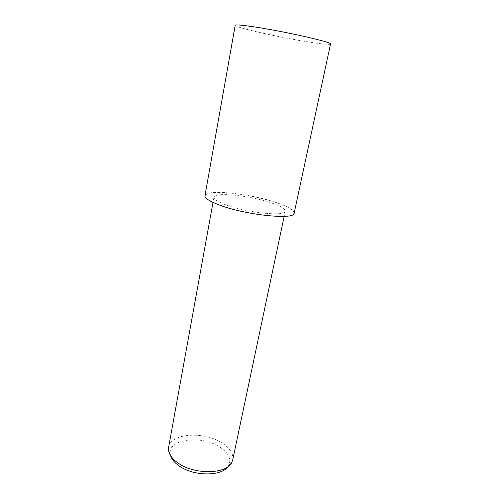 <?xml version="1.0" encoding="UTF-8"?>
<svg xmlns="http://www.w3.org/2000/svg" width="499" height="499" viewBox="0 0 499 499"><rect width="100%" height="100%" fill="white"/><g stroke="black" fill="none" stroke-linecap="round" stroke-linejoin="round"><path stroke-width="0.37" stroke-dasharray="2.5 1.87" d="M294.148 213.185C294.142 210.098 288.023 206.505 275.791 202.413C249.481 193.444 205.526 188.872 204.964 195.689M330.525 44.012C329.627 44.816 322.429 44.155 308.937 42.041C279.92 37.544 234.224 27.314 235.204 25.312M232.727 459.853C233.601 453.66 229.908 447.952 221.65 442.738C203.629 430.999 170.527 433.251 168.631 447.279M226.752 205.17C248.159 212.979 285.877 216.647 285.241 211.233C285.266 208.8 280.444 205.956 270.776 202.7C249.675 195.452 214.271 191.803 213.946 197.242C213.747 199.382 218.013 202.026 226.752 205.17M227.725 466.883L228.735 465.374C231.555 458.88 228.473 452.718 219.498 446.873C201.421 434.86 167.839 438.927 170.24 453.897L170.608 455.674M275.779 202.419C257.615 196.431 230.869 191.922 215.886 192.402C200.236 193.562 201.852 197.928 220.733 205.513C239.844 212.337 272.086 217.589 286.046 216.248C300.304 215.019 294.092 208.376 275.779 202.419M285.241 211.233L284.156 216.385M228.735 465.374L231.729 462.529M170.24 453.897L168.537 450.135M213.946 197.242L213.004 202.426"/><path stroke-width="0.75" d="M220.714 205.513C247.51 215.368 295.084 219.965 294.148 213.185L330.525 44.012C333.488 42.502 283.638 31.206 253.698 26.803C241.716 25.025 235.547 24.526 235.204 25.312L204.964 195.689C204.696 198.321 209.942 201.596 220.714 205.513M213.004 202.426L168.631 447.279L168.537 450.135C169.142 454.782 172.454 459.174 178.474 463.309C194.897 474.973 226.696 474.15 231.729 462.529L232.727 459.853L284.156 216.385M170.608 455.674C171.75 459.423 174.7 462.916 179.465 466.166C193.737 476.289 221.132 476.47 227.725 466.883"/></g></svg>
